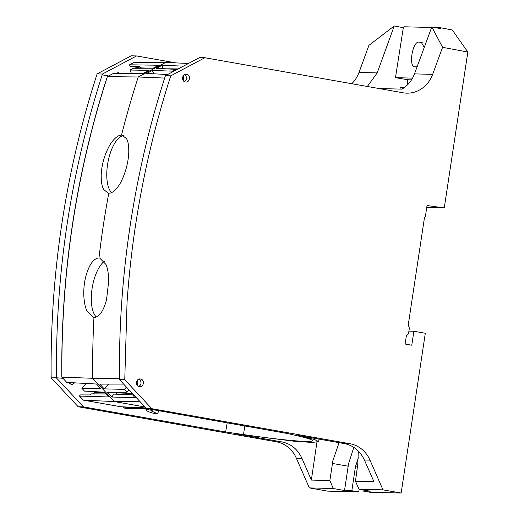 <?xml version="1.0" encoding="UTF-8"?>
<svg xmlns="http://www.w3.org/2000/svg" width="519" height="519" viewBox="0 0 519 519"><rect width="100%" height="100%" fill="white"/><g stroke="black" fill="none" stroke-linecap="round" stroke-linejoin="round"><path stroke-width="0.78" d="M141.064 68.138L129.945 66.172L129.581 64.797L134.453 62.267L129.679 64.797L158.736 65.245L153.118 68.223L133.305 68.261L129.964 70.033L131.411 73.341M129.945 66.172L139.987 66.633L140.299 67.846L141.356 68.249M172.788 71.791L172.509 71.155L175.85 69.377L176.129 70.02M129.964 70.033L149.096 70.357L143.478 73.335L113.551 73.354L107.349 76.643L138.236 76.987L164.659 78.071M129.581 64.797L130.035 66.179L141.019 68.119L130.035 66.179L129.679 64.797L134.453 62.267L165.743 62.403L138.236 76.987A868.67 791.469 91.5 0 0 135.433 85.83A868.67 791.469 91.5 0 0 121.517 135.141C118.942 135.005 115.977 136.977 112.623 141.051C109.82 144.399 107.161 149.589 104.65 156.621C102.515 163.18 101.367 169.428 101.199 175.377C101.186 182.085 102.016 186.782 103.69 189.474L108.088 193.107M140.299 67.846L149.213 68.229M188.436 63.493L165.743 62.403M167.611 74.535L146.754 73.419L152.365 70.441L172.509 71.155M183.486 66.121L162.006 65.329L156.394 68.307L175.85 69.377M153.838 73.802L152.365 70.441M162.006 65.329L162.875 68.664M178.205 68.917L165.133 68.787M176.81 69.656L175.967 69.65M66.815 382.425L61.91 377.17L92.68 378.28L114.452 401.583L83.364 400.136L79.485 396.088L83.261 400.136L120.616 406.727L145.904 407.921L120.616 406.727L83.364 400.136L79.589 396.094L108.575 396.957L104.131 392.195L84.487 391.092L81.846 388.264L100.946 388.789L96.502 384.028L66.815 382.425L61.91 377.17C60.963 277.256 75.203 179.937 104.63 85.213C75.203 179.937 60.963 277.256 61.91 377.17L66.815 382.425M107.349 76.643L104.63 85.213L107.349 76.643L113.551 73.354L108.562 75.949L102.204 74.827L102.451 74.042L97.124 73.899A873.834 796.172 -88.5 0 0 51.16 377.845L78.168 406.753L276.322 441.799A29.791 27.144 -88.5 0 1 296.362 458.219L309.33 487.899L333.295 488.528L329.857 480.549L311.361 480.062L316.908 442.285M121.517 135.141L122.237 135.212L126.617 138.852C128.199 141.525 128.913 146.183 128.751 152.833C128.478 158.743 127.311 164.984 125.248 171.568C122.847 178.633 120.304 183.856 117.625 187.236C114.401 191.342 111.449 193.328 108.776 193.172A868.67 791.469 91.5 0 0 98.973 258.001C97.001 257.924 94.945 259.085 92.804 261.479C90.325 264.093 88.074 268.79 86.05 275.557C84.409 281.564 83.65 287.948 83.767 294.708C84.123 301.974 85.174 307.384 86.939 310.939L93.199 317.317L93.958 317.394A868.67 791.469 91.5 0 0 92.843 347.438A868.67 791.469 91.5 0 0 92.68 378.28L119.428 378.734M108.776 193.172L108.023 193.1M93.958 317.394C96.009 317.485 98.072 316.324 100.148 313.917C102.535 311.283 104.656 306.586 106.525 299.826L108.75 280.669C108.516 273.409 107.582 268.005 105.947 264.469L99.7 258.073L98.973 258.001M140.13 401.745L114.452 401.583L145.035 406.993M136.257 397.599L111.851 397.041L107.401 392.286L127.032 392.208L124.391 389.38L104.215 388.874L99.771 384.112L123.619 384.079M126.428 387.083L124.391 389.38M127.032 392.208L129.075 389.918M134.908 396.159L132.89 396.062L133.837 395.011M79.485 396.088L80.231 394.907L90.345 394.94L91 393.902L93.128 393.869L94.38 392.461L104.546 392.643M94.374 391.65L94.38 392.461M81.846 388.264L86.109 383.47M80.328 394.907L79.589 396.094L80.328 394.907M105.798 393.979L91 393.902M96.313 316.94A29.784 12.164 100 0 1 91.707 291.483A29.784 12.164 100 0 1 102.353 263.12A29.784 12.164 100 0 1 104.267 261.375M111.527 192.594A29.765 12.151 100 0 1 110.022 190.622A29.765 12.151 100 0 1 108.821 158.191A29.765 12.151 100 0 1 123.561 135.634M133.545 395.017L113.706 394.09L111.851 397.041M116.905 392.247L116.911 392.896L115.88 394.057L113.706 394.09M108.458 384.105L104.215 388.874M128.647 390.398L129.536 390.411M116.911 392.896L132.351 393.421M115.88 394.057L133.727 394.894M105.753 393.934L93.128 393.869M404.431 87.497L400.298 87.387L400.013 89.086M435.259 27.598L440.287 27.728L440.962 28.694L431.814 26.936L414.473 73.886C411.93 80.575 407.752 85.654 401.946 89.138L378.993 88.535M411.522 79.842L407.85 79.744L395.465 77.668L403.315 27.702L394.239 25.95L377.196 72.913L359.012 72.433A29.791 27.144 -88.5 0 1 352.842 82.612A29.791 27.144 -88.5 0 1 351.759 83.721M407.85 79.744L407.019 85.317M367.342 86.472L377.196 72.913M440.287 27.728L452.27 29.966L467.84 52.043L442.564 47.3L432.651 74.366A29.791 27.144 -88.5 0 1 426.475 84.545A29.791 27.144 -88.5 0 1 424.464 86.511A29.791 27.144 -88.5 0 1 406.688 93.154A29.791 27.144 -88.5 0 1 403.023 92.784L204.869 57.739L199.556 57.596L165.425 75.696L170.757 75.832L204.869 57.739M408.907 331.109L413.89 331.239L411.775 345.219L405.118 344.045L406.403 335.521L408.485 333.905L409.361 328.092L408.258 324.868L424.354 218.408A1.985 1.81 -88.5 0 1 425.308 216.961L427.033 205.53L444.27 207.905L467.84 52.043M426.741 207.444L444.27 207.905M359.012 72.433L368.925 45.367L394.239 25.95M412.547 78.116L395.465 77.668M431.6 27.501L404.288 26.787L403.315 27.702M417.081 66.828L414.999 66.782C408.232 67.366 412.41 41.176 418.937 42.11L421.188 42.188L424.263 47.385M165.425 75.696L165.172 76.475C150.01 123.522 138.541 171.919 130.775 221.671C123.087 271.203 119.299 321.079 119.409 371.293L119.435 379.597L124.761 379.739L151.808 408.687L349.955 443.732A29.791 27.144 -88.5 0 1 361.97 449.37A29.791 27.144 -88.5 0 1 366.187 453.736A29.791 27.144 -88.5 0 1 369.995 460.152L364.403 460.009C360.147 450.94 353.452 445.471 344.318 443.583L298.613 435.499L314.462 439.483L318.634 441.63L319.042 439.113M364.403 460.009L373.959 481.703L355.463 481.223L359.005 489.203L370.242 491.195L362.924 491L369.93 492.233L401.155 493.05L382.97 489.832L369.995 460.152M401.155 493.05L425.314 333.263L413.89 331.239M124.761 379.739L127.045 302.363C128.835 276.601 131.657 250.975 135.517 225.48C143.257 174.481 155.006 124.599 170.757 75.832M186.6 74.34C191.115 74.898 189.896 83.001 185.445 81.976C180.923 81.418 182.15 73.309 186.6 74.34L186.12 74.288M185.919 82.021L185.445 81.976M140.526 379.013C145.048 379.577 143.821 387.68 139.371 386.655C134.849 386.097 136.082 377.988 140.526 379.013L140.052 378.967M139.851 386.7L139.371 386.655M431.814 26.936L442.564 47.3M175.896 62.89L136.555 55.942L131.236 55.805L97.124 73.899M359.167 489.235L358.739 491.934L327.515 491.117L309.33 487.899M359.005 489.203L382.97 489.832M151.808 408.687L146.488 408.544L119.435 379.597M62.851 378.273L56.299 377.78L83.488 406.89L225.642 431.983L243.502 434.578A76.864 4.288 -171.4 0 0 312.38 440.683A76.864 4.288 -171.4 0 0 298.347 436.018L287.967 433.618L146.488 408.544M83.488 406.89L78.168 406.753M318.634 441.63L312.153 442.441L294.241 441.247L236.255 433.865L281.96 441.948L276.322 441.799M184.699 81.749L187.087 78.187L184.887 74.502M138.625 386.428A3.867 3.523 91.5 0 0 141.019 382.86A3.867 3.523 91.5 0 0 138.82 379.175M281.96 441.948C291.088 443.829 297.75 449.305 301.954 458.368L311.361 480.062M56.299 377.78L51.16 377.845M56.493 377.573C55.449 273.785 70.681 172.872 102.204 74.827M136.555 55.942L102.451 74.042M358.739 491.934L351.843 490.708L344.525 490.513L333.295 488.528M115.718 73.354L118.189 72.647A3.743 3.412 -88.5 0 1 118.293 72.666L119.779 73.348M183.33 75.67L183.655 79.757L183.194 80.484M339.082 442.662L332.919 460.561L329.857 480.549M355.463 481.223L357.786 464.116L358.324 451.03M353.822 447.365L348.671 463.344L348.178 466.231L332.426 463.448M344.525 490.513L348.178 466.231M351.843 490.708L355.45 466.73L358.37 457.758M362.924 491L363.066 489.923M137.133 385.169L137.944 382.081L137.256 380.362M225.642 431.983L227.192 422.849M68.521 382.516L71.7 384.787L74.665 382.853M146.41 408.466L123.178 407.856L127.213 408.57L148.979 409.141A110.476 6.163 -171.4 0 0 146.423 410.042A110.476 6.163 -171.4 0 0 152.281 412.994L157.912 413.987L158.405 410.659M123.178 407.856L123.314 406.974M146.073 408.103L121.478 406.883L83.261 400.136M107.355 76.643L104.533 85.213C75.975 176.985 61.716 271.288 61.755 368.107L61.813 377.17M107.251 76.643L108.562 75.949M157.912 413.987L150.847 410.711L153.637 409.809M432.651 74.366L414.473 73.886M420.896 42.162L421.473 42.26M418.937 42.11L422.219 42.662M349.955 443.732L344.318 443.583M301.954 458.368L296.362 458.219M70.046 382.6L69.293 383.749M355.45 466.73L357.383 467.074M244.799 425.969L243.502 434.578M69.254 383.71L69.955 382.594M146.566 409.076L146.423 410.042"/></g></svg>
